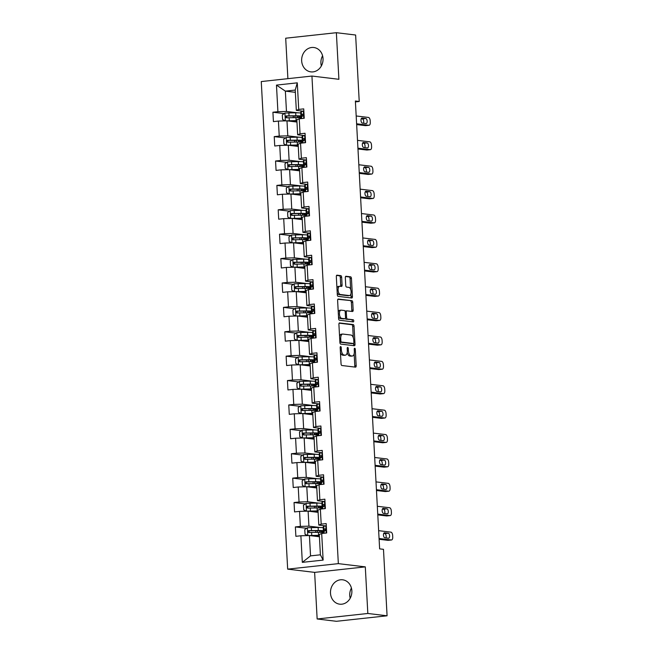 <?xml version="1.0" encoding="UTF-8"?>
<svg xmlns="http://www.w3.org/2000/svg" width="654" height="654" viewBox="0 0 654 654"><rect width="100%" height="100%" fill="white"/><g stroke="black" fill="none" stroke-linecap="round" stroke-linejoin="round"><path stroke-width="0.98" d="M340.644 346.563A1.079 0.523 83.8 0 0 340.587 346.563A1.079 0.523 83.8 0 0 340.17 347.576L341.053 363.886A1.545 0.744 83.8 0 0 341.895 365.512L355.506 367.147A1.545 0.744 83.8 0 0 355.588 367.147A1.545 0.744 83.8 0 0 356.177 365.7L355.294 349.399A1.079 0.523 83.8 0 0 354.705 348.255A1.079 0.523 83.8 0 0 354.648 348.255A1.079 0.523 83.8 0 0 354.231 349.269L354.345 351.378A4.946 2.387 83.8 0 1 352.465 356.005A4.946 2.387 83.8 0 1 352.195 355.997L351.059 355.866A4.946 2.387 83.8 0 1 348.378 350.658L348.263 348.549A1.079 0.523 83.8 0 0 347.675 347.413A1.079 0.523 83.8 0 0 347.617 347.413A1.079 0.523 83.8 0 0 347.2 348.418L347.315 350.536A4.946 2.387 83.8 0 1 345.435 355.155A4.946 2.387 83.8 0 1 345.165 355.155L344.029 355.016A4.946 2.387 83.8 0 1 341.347 349.816L341.233 347.699A1.079 0.523 83.8 0 0 340.644 346.563M301.666 60.855A12.271 10.677 -83.1 0 0 310.879 71.875A12.271 10.677 -83.1 0 0 323.027 58.533A12.271 10.677 -83.1 0 0 313.814 47.505A12.271 10.677 -83.1 0 0 301.666 60.855M322.586 55.754A12.271 10.677 -83.1 0 0 320.918 63.168A12.271 10.677 -83.1 0 0 321.359 65.948M330.491 593.153A12.271 10.677 -83.1 0 0 339.704 604.173A12.271 10.677 -83.1 0 0 351.86 590.832A12.271 10.677 -83.1 0 0 342.639 579.804A12.271 10.677 -83.1 0 0 330.491 593.153M351.419 588.052A12.271 10.677 -83.1 0 0 349.751 595.467A12.271 10.677 -83.1 0 0 350.192 598.246M341.658 277.263A1.545 0.744 83.8 0 0 340.824 275.636L337.006 275.179A1.545 0.744 83.8 0 0 336.916 275.179A1.545 0.744 83.8 0 0 336.328 276.626L337.309 294.733A1.545 0.744 83.8 0 0 338.151 296.36L351.762 298.003A1.545 0.744 83.8 0 0 351.844 298.003A1.545 0.744 83.8 0 0 352.432 296.556L351.451 278.441A1.545 0.744 83.8 0 0 350.609 276.822L345.999 276.266A1.545 0.744 83.8 0 0 345.917 276.266A1.545 0.744 83.8 0 0 345.328 277.705L345.745 285.455A1.545 0.744 83.8 0 0 346.587 287.081L348.876 287.359A4.128 1.995 83.8 0 1 351.1 291.48A4.128 1.995 83.8 0 1 349.538 295.575A4.128 1.995 83.8 0 1 349.318 295.575L340.358 294.496A4.128 1.995 83.8 0 1 338.126 290.376A4.128 1.995 83.8 0 1 339.688 286.28A4.128 1.995 83.8 0 1 339.916 286.28L341.404 286.46A1.545 0.744 83.8 0 0 341.494 286.46A1.545 0.744 83.8 0 0 342.083 285.013L341.658 277.263L340.293 277.41A1.545 0.744 83.8 0 0 339.451 275.792L336.557 275.44M338.895 79.297L336.369 32.7L355.629 35.022L359.226 101.476L355.375 101.01L379.631 548.87L383.481 549.335L387.078 615.79L367.826 613.477L365.3 566.879L338.339 563.634L311.933 76.052L338.895 79.297M339.589 322.913A1.545 0.744 83.8 0 0 339.508 322.913A1.545 0.744 83.8 0 0 338.911 324.359L339.892 342.475A1.545 0.744 83.8 0 0 340.734 344.094L354.345 345.737A1.545 0.744 83.8 0 0 354.427 345.737A1.545 0.744 83.8 0 0 355.016 344.29L354.035 326.183A1.545 0.744 83.8 0 0 353.193 324.556L339.426 322.937M338.6 318.604L337.619 300.488A1.545 0.744 83.8 0 1 338.208 299.05A1.545 0.744 83.8 0 1 338.298 299.05L351.901 300.685A1.545 0.744 83.8 0 1 352.743 302.312L353.16 310.061A1.545 0.744 83.8 0 1 352.571 311.508A1.545 0.744 83.8 0 1 352.49 311.508L346.972 310.846A1.545 0.744 83.8 0 0 346.89 310.846A1.545 0.744 83.8 0 0 346.301 312.285L346.579 317.427A1.545 0.744 83.8 0 0 347.413 319.054L353.16 319.749A1.079 0.523 83.8 0 1 353.749 320.828A1.079 0.523 83.8 0 1 353.34 321.899A1.079 0.523 83.8 0 1 353.274 321.899L339.442 320.231A1.545 0.744 83.8 0 1 338.6 318.604M338.339 563.634L287.67 569.135L261.265 81.562L311.933 76.052M284.188 113.583L272.914 112.226L273.421 121.611L278.416 121.064L279.233 136.081L274.23 136.621L274.737 146.005L279.74 145.458L280.55 160.475L275.555 161.015L276.062 170.4L281.057 169.852L281.874 184.869L276.871 185.409L277.386 194.794L282.381 194.246L283.19 209.264L278.195 209.803L278.702 219.188L283.705 218.64L284.515 233.658L279.52 234.197L280.026 243.582L285.021 243.035L285.839 258.052L280.836 258.592L281.343 267.976L286.346 267.429L287.155 282.446L282.16 282.986L282.667 292.371L287.662 291.823L288.479 306.84L283.476 307.38L283.991 316.765L288.986 316.217L289.796 331.235L284.801 331.774L285.308 341.159L290.311 340.62L291.12 355.629L286.125 356.168L286.632 365.553L291.627 365.014L292.444 380.023L287.441 380.563L287.948 389.947L292.951 389.408L293.76 404.417L288.766 404.957L289.272 414.342L294.267 413.802L295.085 428.811L290.082 429.351L290.597 438.736L295.592 438.196L296.409 453.206L291.406 453.745L291.913 463.13L296.916 462.591L297.725 477.6L292.73 478.139L293.237 487.524L298.232 486.985L299.05 501.994L294.047 502.534L294.553 511.919L299.557 511.379L300.366 526.388L295.371 526.928L295.878 536.313L300.881 535.773L302.32 562.358L323.133 560.094L320.395 554.805L319.299 534.473L321.694 533.509L326.689 532.969L326.183 523.584L321.188 524.124L318.792 525.088L317.975 510.079L320.37 509.114L325.373 508.567L324.866 499.19L319.863 499.73L317.468 500.694L316.65 485.685L319.054 484.72L324.049 484.173L323.542 474.796L318.547 475.335L316.144 476.3L315.334 461.291L317.73 460.326L322.733 459.778L322.218 450.402L317.223 450.941L314.827 451.906L314.01 436.897L316.405 435.932L321.408 435.384L320.901 426.007L315.898 426.547L313.503 427.512L312.694 412.502L315.089 411.538L320.084 410.99L319.577 401.613L314.582 402.153L312.179 403.117L311.369 388.108L313.765 387.143L318.768 386.596L318.261 377.219L313.258 377.759L310.863 378.723L310.045 363.714L312.448 362.749L317.443 362.202L316.937 352.825L311.933 353.364L309.538 354.329L308.729 339.32L311.124 338.355L316.119 337.807L315.612 328.431L310.617 328.97L308.222 329.935L307.405 314.926L309.8 313.961L314.803 313.413L314.296 304.036L309.293 304.576L306.898 305.541L306.088 290.531L308.484 289.567L313.479 289.019L312.972 279.642L307.977 280.182L305.573 281.146L304.764 266.137L307.159 265.172L312.162 264.625L311.647 255.248L306.652 255.788L304.257 256.752L303.44 241.743L305.843 240.778L310.838 240.231L310.331 230.846L305.328 231.393L302.933 232.358L302.123 217.349L304.519 216.384L309.514 215.836L309.007 206.451L304.012 206.999L301.617 207.964L300.799 192.955L303.194 191.99L308.197 191.442L307.691 182.057L302.688 182.605L300.292 183.57L299.483 168.56L301.878 167.596L306.873 167.048L306.366 157.663L301.371 158.211L298.968 159.175L298.159 144.166L300.554 143.201L305.557 142.654L305.042 133.269L300.047 133.817L297.652 134.781L296.834 119.772L299.238 118.807L304.233 118.26L303.726 108.875L298.723 109.422L296.327 110.387L295.224 90.056L285.365 91.127L286.468 111.458L297.774 112.823M272.914 112.226L277.909 111.687L276.47 85.102L297.284 82.837L298.723 109.422M299.238 118.807L300.047 133.817M300.554 143.201L301.371 158.211M301.878 167.596L302.688 182.605M303.194 191.99L304.012 206.999M304.519 216.384L305.328 231.393M305.843 240.778L306.652 255.788M307.159 265.172L307.977 280.182M308.484 289.567L309.293 304.576M309.8 313.961L310.617 328.97M311.124 338.355L311.933 353.364M312.448 362.749L313.258 377.759M313.765 387.143L314.582 402.153M315.089 411.538L315.898 426.547M316.405 435.932L317.223 450.941M317.73 460.326L318.547 475.335M319.054 484.72L319.863 499.73M320.37 509.114L321.188 524.124M321.694 533.509L323.133 560.094M299.091 137.217L287.793 135.852L286.975 120.843L296.957 122.045M303.865 135.533L297.652 134.781M286.975 120.843L278.416 121.064M287.793 135.852L279.233 136.081M300.415 161.612L289.109 160.246L288.3 145.237L298.281 146.439M305.181 159.928L298.968 159.175M288.3 145.237L279.74 145.458M289.109 160.246L280.55 160.475M301.731 186.006L290.433 184.641L289.616 169.631L299.606 170.833M306.505 184.322L300.292 183.57M289.616 169.631L281.057 169.852M290.433 184.641L281.874 184.869M303.055 210.4L291.749 209.035L290.94 194.025L300.922 195.227M307.821 208.716L301.617 207.964M290.94 194.025L282.381 194.246M291.749 209.035L283.19 209.264M304.38 234.794L293.074 233.429L292.264 218.42L302.246 219.621M309.146 233.11L302.933 232.358M292.264 218.42L283.705 218.64M293.074 233.429L284.515 233.658M305.696 259.188L294.398 257.823L293.581 242.814L303.562 244.016M310.47 257.504L304.257 256.752M293.581 242.814L285.021 243.035M294.398 257.823L285.839 258.052M307.02 283.583L295.714 282.217L294.905 267.208L304.887 268.41M311.786 281.899L305.573 281.146M294.905 267.208L286.346 267.429M295.714 282.217L287.155 282.446M308.336 307.977L297.039 306.612L296.221 291.602L306.211 292.804M313.111 306.293L306.898 305.541M296.221 291.602L287.662 291.823M297.039 306.612L288.479 306.84M309.661 332.371L298.355 331.006L297.545 315.996L307.527 317.198M314.435 330.687L308.222 329.935M297.545 315.996L288.986 316.217M298.355 331.006L289.796 331.235M310.985 356.765L299.679 355.4L298.87 340.391L308.851 341.592M315.751 355.081L309.538 354.329M298.87 340.391L290.311 340.62M299.679 355.4L291.12 355.629M312.301 381.159L301.003 379.794L300.186 364.785L310.168 365.987M317.076 379.475L310.863 378.723M300.186 364.785L291.627 365.014M301.003 379.794L292.444 380.023M313.626 405.554L302.32 404.188L301.51 389.179L311.492 390.381M318.392 403.87L312.179 403.117M301.51 389.179L292.951 389.408M302.32 404.188L293.76 404.417M314.95 429.948L303.644 428.583L302.827 413.573L312.816 414.775M319.716 428.264L313.503 427.512M302.827 413.573L294.267 413.802M303.644 428.583L295.085 428.811M316.266 454.342L304.968 452.977L304.151 437.967L314.133 439.169M321.04 452.658L314.827 451.906M304.151 437.967L295.592 438.196M304.968 452.977L296.409 453.206M317.591 478.736L306.285 477.379L305.475 462.362L315.457 463.563M322.357 477.052L316.144 476.3M305.475 462.362L296.916 462.591M306.285 477.379L297.725 477.6M318.907 503.13L307.609 501.773L306.791 486.756L316.781 487.958M323.681 501.446L317.468 500.694M306.791 486.756L298.232 486.985M307.609 501.773L299.05 501.994M320.231 527.525L308.925 526.168L308.116 511.15L318.097 512.352M324.997 525.841L318.792 525.088M308.116 511.15L299.557 511.379M308.925 526.168L300.366 526.388M302.32 562.358L310.536 555.875L309.432 535.544L319.422 536.746M309.432 535.544L300.881 535.773M365.3 566.879L314.631 572.381L317.149 618.978L367.826 613.477M317.149 618.978L336.409 621.3L387.078 615.79M336.369 32.7L285.7 38.21L287.891 78.668M314.631 572.381L287.67 569.135M355.424 101.893L359.226 101.476M310.536 555.875L320.395 554.805M295.355 92.328L285.365 91.127L276.47 85.102M302.54 111.131L296.327 110.387M297.284 82.837L295.224 90.056M286.468 111.458L277.909 111.687M306.644 528.285L295.371 526.928M305.32 503.891L294.047 502.534M304.004 479.496L292.73 478.139M302.679 455.102L291.406 453.745M301.363 430.708L290.082 429.351M300.039 406.314L288.766 404.957M298.714 381.92L287.441 380.563M297.398 357.525L286.125 356.168M296.074 333.131L284.801 331.774M294.758 308.737L283.476 307.38M293.433 284.343L282.16 282.986M292.109 259.949L280.836 258.592M290.793 235.554L279.52 234.197M289.469 211.16L278.195 209.803M288.144 186.766L276.871 185.409M286.828 162.372L275.555 161.015M285.504 137.978L274.23 136.621M340.44 352.473A4.946 2.387 83.8 0 0 342.663 355.163L344.029 355.016M345.435 355.155L344.061 355.302A4.946 2.387 83.8 0 1 343.791 355.302L342.663 355.163M347.225 352.441A4.946 2.387 83.8 0 0 349.694 356.013L351.059 355.866M352.465 356.005L351.092 356.152A4.946 2.387 83.8 0 1 350.83 356.152L349.694 356.013M354.574 367.033A1.545 0.744 83.8 0 0 354.803 365.856L354.157 353.806M353.283 337.742L352.669 326.33A1.545 0.744 83.8 0 0 351.827 324.703L339.148 323.174M353.413 345.623A1.545 0.744 83.8 0 0 353.651 344.437L353.593 343.432M340.865 340.914A1.079 0.523 83.8 0 0 341.453 342.05L353.397 343.489A1.079 0.523 83.8 0 0 353.454 343.489A1.079 0.523 83.8 0 0 353.863 342.475L353.749 340.252A4.946 2.387 83.8 0 0 351.059 335.044L342.892 334.063A4.946 2.387 83.8 0 0 342.631 334.063A4.946 2.387 83.8 0 0 340.742 338.682L340.865 340.914L339.818 341.028M339.876 342.091A1.079 0.523 83.8 0 0 340.08 342.197L341.453 342.05M352.138 343.62A1.079 0.523 83.8 0 1 352.081 343.636A1.079 0.523 83.8 0 1 352.024 343.636L340.08 342.197M341.527 334.21A4.946 2.387 83.8 0 0 341.257 334.21A4.946 2.387 83.8 0 0 339.565 336.401M337.856 299.311L351.901 300.685M351.566 311.394A1.545 0.744 83.8 0 0 351.795 310.209L351.37 302.459A1.545 0.744 83.8 0 0 350.536 300.832M346.808 310.863L345.598 310.993A1.545 0.744 83.8 0 0 345.516 310.993A1.545 0.744 83.8 0 0 345.091 311.369M345.353 318.367A1.545 0.744 83.8 0 0 346.048 319.201L353.16 319.749M352.269 321.776A1.079 0.523 83.8 0 0 352.318 320.615A1.079 0.523 83.8 0 0 351.795 319.896M341.241 310.151A4.128 1.995 83.8 0 0 341.02 310.151A4.128 1.995 83.8 0 0 339.459 314.247A4.128 1.995 83.8 0 0 341.69 318.367L344.846 318.743A1.545 0.744 83.8 0 0 344.928 318.743A1.545 0.744 83.8 0 0 345.516 317.304L345.238 312.162A1.545 0.744 83.8 0 0 344.396 310.536L341.241 310.151M339.876 310.298A4.128 1.995 83.8 0 0 339.647 310.298A4.128 1.995 83.8 0 0 338.249 312.081M338.478 316.323A4.128 1.995 83.8 0 0 340.317 318.514L341.69 318.367M343.644 318.874A1.545 0.744 83.8 0 1 343.563 318.899A1.545 0.744 83.8 0 1 343.473 318.89L340.317 318.514M340.481 286.346A1.545 0.744 83.8 0 0 340.709 285.169L340.293 277.41M338.543 286.427A4.128 1.995 83.8 0 0 338.322 286.427A4.128 1.995 83.8 0 0 336.949 288.087M337.194 292.575A4.128 1.995 83.8 0 0 338.985 294.643L340.358 294.496M348.394 295.673A4.128 1.995 83.8 0 1 348.173 295.722A4.128 1.995 83.8 0 1 347.944 295.722L338.985 294.643M350.667 289.428L350.078 278.596A1.545 0.744 83.8 0 0 349.244 276.969L345.557 276.519M350.83 297.889A1.545 0.744 83.8 0 0 351.059 296.703L350.912 293.908M323.231 527.721A12.034 1.177 -3.1 0 0 318.138 527.5L307.437 527.737L304.78 529.593L305.034 534.285L307.862 535.552L318.563 535.324A12.034 1.177 -3.1 0 1 319.34 535.324M309.857 535.593L317.623 535.552A9.99 0.973 -3.1 0 1 319.356 535.569M324.327 530.868A12.034 1.177 176.9 0 0 318.302 530.476L308.721 530.607C307.568 531.326 307.609 531.955 308.819 532.479L318.408 532.348A12.034 1.177 -3.1 0 1 323.493 532.569M323.534 533.312L323.452 531.882A12.034 1.177 -3.1 0 1 323.485 531.8A12.034 1.177 176.9 0 1 321.261 532.192L320.125 532.364M318.351 532.348L319.822 532.127L319.749 530.746M309.931 532.618C308.59 532.07 308.557 531.449 309.824 530.737L317.362 530.705A9.99 0.973 -3.1 0 1 322.749 531.277A9.99 0.973 -3.1 0 1 319.822 532.127M326.313 525.971L323.746 526.176L323.215 526.952A12.034 1.177 176.9 0 0 323.19 527.034L323.354 530.01A12.034 1.177 176.9 0 0 325.439 530.558M325.79 525.742L326.305 525.8M378.641 530.672L390.945 532.152A3.147 1.521 83.8 0 1 392.653 535.471L392.735 537.032A3.147 1.521 83.8 0 1 391.533 539.975A3.147 1.521 83.8 0 1 391.37 539.975L379.067 538.495M379.107 539.28L387.945 540.343L391.37 539.975M323.567 533.304L323.485 531.8L325.12 530.713C326.011 529.953 325.978 529.331 325.013 528.833L323.378 529.92A12.034 1.177 176.9 0 0 323.354 530.01M325.733 530.124A9.99 0.973 -3.1 0 1 325.398 529.895A9.99 0.973 -3.1 0 1 325.414 529.822L325.733 529.356M388.247 533.231A2.518 1.218 -96.2 0 1 389.604 535.74A2.518 1.218 -96.2 0 1 388.656 538.234A2.518 1.218 -96.2 0 1 388.517 538.234L384.822 537.784A2.518 1.218 -96.2 0 1 383.465 535.274A2.518 1.218 -96.2 0 1 384.413 532.781A2.518 1.218 -96.2 0 1 384.552 532.781L388.247 533.231L384.822 533.599A2.518 1.218 -96.2 0 1 386.032 535.242A2.518 1.218 -96.2 0 1 385.95 537.923M383.694 533.468L384.822 533.599M321.907 503.327A12.034 1.177 -3.1 0 0 316.822 503.106L306.113 503.343L303.464 505.199L303.718 509.891L306.538 511.158L317.247 510.929A12.034 1.177 -3.1 0 1 318.024 510.929M308.533 511.199L316.307 511.158A9.99 0.973 -3.1 0 1 318.032 511.175M323.011 506.474A12.034 1.177 176.9 0 0 316.986 506.082L307.396 506.212C306.252 506.932 306.285 507.561 307.503 508.084L317.084 507.954A12.034 1.177 -3.1 0 1 322.169 508.174M322.177 507.373A12.034 1.177 176.9 0 1 319.945 507.798L318.809 507.97M317.035 507.954L318.498 507.733L318.424 506.351M308.606 508.223C307.266 507.676 307.233 507.054 308.508 506.343L316.046 506.31A9.99 0.973 -3.1 0 1 321.433 506.883A9.99 0.973 -3.1 0 1 318.498 507.733M320.583 478.932A12.034 1.177 -3.1 0 0 315.498 478.712L304.797 478.949L302.14 480.804L302.393 485.497L305.214 486.764L315.923 486.535A12.034 1.177 -3.1 0 1 316.7 486.535M307.208 486.805L314.983 486.756A9.99 0.973 -3.1 0 1 316.716 486.78M321.686 482.08A12.034 1.177 176.9 0 0 315.661 481.687L306.08 481.818C304.928 482.538 304.96 483.167 306.178 483.69L315.759 483.559A12.034 1.177 -3.1 0 1 320.852 483.78M320.861 482.979A12.034 1.177 176.9 0 1 318.621 483.404L317.484 483.576M315.71 483.559L317.182 483.339L317.1 481.949M307.29 483.829C305.949 483.281 305.917 482.66 307.184 481.949L314.721 481.908A9.99 0.973 -3.1 0 1 320.108 482.489A9.99 0.973 -3.1 0 1 317.182 483.339M324.989 501.577L322.422 501.781L321.899 502.558A12.034 1.177 176.9 0 0 321.866 502.64L322.03 505.616A12.034 1.177 176.9 0 0 324.114 506.155M324.466 501.348L324.981 501.405M377.325 506.278L389.62 507.757A3.147 1.521 83.8 0 1 391.329 511.076L391.419 512.638A3.147 1.521 83.8 0 1 390.217 515.581A3.147 1.521 83.8 0 1 390.046 515.581L377.742 514.101M377.791 514.886L386.62 515.949L390.046 515.581M322.209 508.918L322.136 507.488A12.034 1.177 -3.1 0 1 322.16 507.406L323.795 506.319C324.695 505.558 324.662 504.937 323.697 504.438L322.062 505.526A12.034 1.177 176.9 0 0 322.03 505.616M324.409 505.73A9.99 0.973 -3.1 0 1 324.073 505.501A9.99 0.973 -3.1 0 1 324.098 505.428L324.417 504.962M386.923 508.837A2.518 1.218 -96.2 0 1 388.288 511.346A2.518 1.218 -96.2 0 1 387.332 513.84A2.518 1.218 -96.2 0 1 387.193 513.84L383.497 513.39A2.518 1.218 -96.2 0 1 382.14 510.88A2.518 1.218 -96.2 0 1 383.089 508.387A2.518 1.218 -96.2 0 1 383.228 508.387L386.923 508.837L383.506 509.204A2.518 1.218 -96.2 0 1 384.716 510.848A2.518 1.218 -96.2 0 1 384.626 513.529M382.369 509.074L383.506 509.204M323.673 477.183L321.098 477.387L320.574 478.164A12.034 1.177 176.9 0 0 320.55 478.246L320.713 481.221A12.034 1.177 176.9 0 0 322.798 481.761M323.15 476.954L323.665 477.011M376.001 481.884L388.304 483.363A3.147 1.521 83.8 0 1 390.013 486.682L390.095 488.244A3.147 1.521 83.8 0 1 388.893 491.187A3.147 1.521 83.8 0 1 388.721 491.187L376.426 489.707M376.467 490.492L385.304 491.555L388.721 491.187M320.885 484.516L320.812 483.093A12.034 1.177 -3.1 0 1 320.836 483.012L322.479 481.924C323.37 481.164 323.338 480.543 322.373 480.044L320.738 481.131A12.034 1.177 176.9 0 0 320.713 481.221M323.092 481.336A9.99 0.973 -3.1 0 1 322.749 481.107A9.99 0.973 -3.1 0 1 322.774 481.033L323.092 480.567M385.607 484.442A2.518 1.218 -96.2 0 1 386.964 486.952A2.518 1.218 -96.2 0 1 386.015 489.445A2.518 1.218 -96.2 0 1 385.876 489.445L382.181 488.996A2.518 1.218 -96.2 0 1 380.816 486.486A2.518 1.218 -96.2 0 1 381.772 483.993A2.518 1.218 -96.2 0 1 381.903 483.993L385.607 484.442L382.181 484.81A2.518 1.218 -96.2 0 1 383.391 486.453A2.518 1.218 -96.2 0 1 383.309 489.135M381.053 484.679L382.181 484.81M319.266 454.538A12.034 1.177 -3.1 0 0 314.182 454.317L303.472 454.546L300.815 456.41L301.069 461.103L303.897 462.37L314.599 462.141A12.034 1.177 -3.1 0 1 315.375 462.141M305.892 462.411L313.658 462.362A9.99 0.973 -3.1 0 1 315.392 462.386M320.37 457.686A12.034 1.177 176.9 0 0 314.337 457.293L304.756 457.424C303.611 458.143 303.644 458.773 304.854 459.296L314.443 459.165A12.034 1.177 -3.1 0 1 319.528 459.386M319.536 458.585A12.034 1.177 176.9 0 1 317.304 459.01L316.168 459.182M314.386 459.165L315.857 458.945L315.784 457.555M305.966 459.435C304.625 458.887 304.592 458.266 305.868 457.555L313.397 457.514A9.99 0.973 -3.1 0 1 318.792 458.094A9.99 0.973 -3.1 0 1 315.857 458.945M317.942 430.144A12.034 1.177 -3.1 0 0 312.857 429.923L302.148 430.152L299.499 432.016L299.753 436.709L302.573 437.976L313.282 437.747A12.034 1.177 -3.1 0 1 314.059 437.747M304.568 438.016L312.342 437.967A9.99 0.973 -3.1 0 1 314.067 437.992M319.046 433.291A12.034 1.177 176.9 0 0 313.021 432.899L303.431 433.03C302.287 433.749 302.32 434.379 303.538 434.902L313.119 434.771A12.034 1.177 -3.1 0 1 318.204 434.992M318.212 434.191A12.034 1.177 176.9 0 1 315.98 434.616L314.844 434.787M313.07 434.771L314.533 434.55L314.46 433.161M304.641 435.041C303.309 434.493 303.268 433.872 304.543 433.161L312.081 433.12A9.99 0.973 -3.1 0 1 317.468 433.7A9.99 0.973 -3.1 0 1 314.533 434.55M316.626 405.75A12.034 1.177 -3.1 0 0 311.533 405.529L300.832 405.758L298.175 407.622L298.428 412.314L301.257 413.581L311.958 413.353A12.034 1.177 -3.1 0 1 312.735 413.353M303.252 413.622L311.018 413.573A9.99 0.973 -3.1 0 1 312.751 413.598M317.721 408.897A12.034 1.177 176.9 0 0 311.696 408.505L302.115 408.636C300.963 409.355 301.003 409.984 302.213 410.508L311.794 410.377A12.034 1.177 -3.1 0 1 316.888 410.598M316.896 409.796A12.034 1.177 176.9 0 1 314.656 410.221L313.519 410.393M311.745 410.377L313.217 410.156L313.143 408.766M303.325 410.638C301.984 410.099 301.952 409.469 303.219 408.766L310.756 408.725A9.99 0.973 -3.1 0 1 316.144 409.298A9.99 0.973 -3.1 0 1 313.217 410.156M322.348 452.789L319.781 452.993L319.258 453.77A12.034 1.177 176.9 0 0 319.226 453.851L319.389 456.827A12.034 1.177 176.9 0 0 321.474 457.367M321.825 452.56L322.34 452.617M374.677 457.489L386.98 458.969A3.147 1.521 83.8 0 1 388.689 462.288L388.778 463.849A3.147 1.521 83.8 0 1 387.577 466.793A3.147 1.521 83.8 0 1 387.405 466.793L375.102 465.313M375.143 466.098L383.98 467.16L387.405 466.793M319.569 460.122L319.487 458.699A12.034 1.177 -3.1 0 1 319.52 458.618L321.155 457.53C322.046 456.77 322.013 456.149 321.057 455.65L319.414 456.737A12.034 1.177 176.9 0 0 319.389 456.827M321.768 456.942A9.99 0.973 -3.1 0 1 321.433 456.713A9.99 0.973 -3.1 0 1 321.457 456.639L321.768 456.173M384.282 460.048A2.518 1.218 -96.2 0 1 385.639 462.558A2.518 1.218 -96.2 0 1 384.691 465.051A2.518 1.218 -96.2 0 1 384.552 465.051L380.857 464.602A2.518 1.218 -96.2 0 1 379.5 462.092A2.518 1.218 -96.2 0 1 380.448 459.599A2.518 1.218 -96.2 0 1 380.587 459.599L384.282 460.048L380.857 460.416A2.518 1.218 -96.2 0 1 382.075 462.059A2.518 1.218 -96.2 0 1 381.985 464.741M379.729 460.285L380.857 460.416M321.032 428.395L318.457 428.591L317.934 429.376A12.034 1.177 176.9 0 0 317.909 429.457L318.065 432.433A12.034 1.177 176.9 0 0 320.158 432.973M320.501 428.157L321.016 428.223M373.36 433.095L385.656 434.575A3.147 1.521 83.8 0 1 387.372 437.894L387.454 439.455A3.147 1.521 83.8 0 1 386.252 442.398A3.147 1.521 83.8 0 1 386.081 442.398L373.786 440.919M373.826 441.703L382.655 442.766L386.081 442.398M318.245 435.728L318.171 434.305A12.034 1.177 -3.1 0 1 318.196 434.223L319.831 433.136C320.73 432.376 320.697 431.754 319.732 431.256L318.097 432.343A12.034 1.177 176.9 0 0 318.065 432.433M320.444 432.547A9.99 0.973 -3.1 0 1 320.108 432.319A9.99 0.973 -3.1 0 1 320.133 432.245L320.452 431.779M382.966 435.654A2.518 1.218 -96.2 0 1 384.323 438.164A2.518 1.218 -96.2 0 1 383.367 440.657A2.518 1.218 -96.2 0 1 383.236 440.657L379.533 440.207A2.518 1.218 -96.2 0 1 378.175 437.698A2.518 1.218 -96.2 0 1 379.132 435.204A2.518 1.218 -96.2 0 1 379.263 435.204L382.966 435.654L379.541 436.022A2.518 1.218 -96.2 0 1 380.751 437.665A2.518 1.218 -96.2 0 1 380.669 440.346M378.413 435.883L379.541 436.022M319.708 404L317.141 404.197L316.61 404.981A12.034 1.177 176.9 0 0 316.585 405.063L316.749 408.039A12.034 1.177 176.9 0 0 318.833 408.578M319.185 403.763L319.7 403.829M372.036 408.701L384.339 410.181A3.147 1.521 83.8 0 1 386.048 413.492L386.13 415.061A3.147 1.521 83.8 0 1 384.928 418.004A3.147 1.521 83.8 0 1 384.765 418.004L372.461 416.524M372.502 417.309L381.339 418.372L384.765 418.004M316.879 409.829L316.961 411.333L316.847 409.911A12.034 1.177 -3.1 0 1 316.879 409.829L318.514 408.734C319.405 407.982 319.373 407.36 318.408 406.862L316.773 407.949A12.034 1.177 176.9 0 0 316.749 408.039M319.127 408.153A9.99 0.973 -3.1 0 1 318.792 407.924A9.99 0.973 -3.1 0 1 318.809 407.851L319.127 407.385M381.642 411.26A2.518 1.218 -96.2 0 1 382.999 413.769A2.518 1.218 -96.2 0 1 382.05 416.263A2.518 1.218 -96.2 0 1 381.911 416.263L378.216 415.813A2.518 1.218 -96.2 0 1 376.859 413.303A2.518 1.218 -96.2 0 1 377.808 410.81A2.518 1.218 -96.2 0 1 377.947 410.81L381.642 411.26L378.216 411.628A2.518 1.218 -96.2 0 1 379.426 413.271A2.518 1.218 -96.2 0 1 379.345 415.952M377.088 411.489L378.216 411.628M318.384 379.606L315.817 379.802L315.293 380.587A12.034 1.177 176.9 0 0 315.261 380.669L315.424 383.645A12.034 1.177 176.9 0 0 317.509 384.184M317.86 379.369L318.375 379.434M370.72 384.307L383.015 385.786A3.147 1.521 83.8 0 1 384.724 389.097L384.814 390.667A3.147 1.521 83.8 0 1 383.612 393.61A3.147 1.521 83.8 0 1 383.44 393.61L371.137 392.13M371.186 392.915L380.015 393.978L383.44 393.61M315.604 386.939L315.53 385.517A12.034 1.177 -3.1 0 1 315.555 385.435L317.19 384.339C318.089 383.587 318.057 382.966 317.092 382.467L315.457 383.555A12.034 1.177 176.9 0 0 315.424 383.645M317.803 383.759A9.99 0.973 -3.1 0 1 317.468 383.53A9.99 0.973 -3.1 0 1 317.492 383.457L317.811 382.991M380.317 386.866A2.518 1.218 -96.2 0 1 381.674 389.375A2.518 1.218 -96.2 0 1 380.726 391.869A2.518 1.218 -96.2 0 1 380.587 391.869L376.892 391.419A2.518 1.218 -96.2 0 1 375.535 388.909A2.518 1.218 -96.2 0 1 376.483 386.416A2.518 1.218 -96.2 0 1 376.622 386.416L380.317 386.866L376.892 387.233A2.518 1.218 -96.2 0 1 378.11 388.877A2.518 1.218 -96.2 0 1 378.02 391.558M375.764 387.094L376.892 387.233M317.067 355.212L314.492 355.408L313.969 356.193A12.034 1.177 176.9 0 0 313.945 356.275L314.108 359.25A12.034 1.177 176.9 0 0 316.193 359.79M316.536 354.975L317.059 355.04M369.396 359.913L381.699 361.392A3.147 1.521 83.8 0 1 383.408 364.703L383.489 366.273A3.147 1.521 83.8 0 1 382.288 369.216A3.147 1.521 83.8 0 1 382.116 369.216L369.821 367.736M369.862 368.521L378.699 369.584L382.116 369.216M314.28 362.545L314.206 361.122A12.034 1.177 -3.1 0 1 314.231 361.041L315.874 359.945C316.765 359.193 316.732 358.572 315.768 358.073L314.133 359.16A12.034 1.177 176.9 0 0 314.108 359.25M316.479 359.365A9.99 0.973 -3.1 0 1 316.144 359.136A9.99 0.973 -3.1 0 1 316.168 359.062L316.487 358.596M379.001 362.471A2.518 1.218 -96.2 0 1 380.358 364.981A2.518 1.218 -96.2 0 1 379.41 367.474A2.518 1.218 -96.2 0 1 379.271 367.474L375.576 367.025A2.518 1.218 -96.2 0 1 374.211 364.515A2.518 1.218 -96.2 0 1 375.167 362.022A2.518 1.218 -96.2 0 1 375.298 362.022L379.001 362.471L375.576 362.839A2.518 1.218 -96.2 0 1 376.786 364.482A2.518 1.218 -96.2 0 1 376.704 367.164M374.448 362.7L375.576 362.839M315.743 330.818L313.176 331.014L312.653 331.799A12.034 1.177 176.9 0 0 312.62 331.88L312.784 334.856A12.034 1.177 176.9 0 0 314.868 335.396M315.22 330.581L315.735 330.646M368.071 335.518L380.375 336.998A3.147 1.521 83.8 0 1 382.083 340.309L382.165 341.878A3.147 1.521 83.8 0 1 380.971 344.822A3.147 1.521 83.8 0 1 380.8 344.822L368.496 343.334M368.537 344.127L377.374 345.189L380.8 344.822M312.914 336.647L312.996 338.151L312.882 336.728A12.034 1.177 -3.1 0 1 312.914 336.647L314.549 335.551C315.441 334.799 315.408 334.178 314.443 333.679L312.808 334.766A12.034 1.177 176.9 0 0 312.784 334.856M315.163 334.971A9.99 0.973 -3.1 0 1 314.827 334.742A9.99 0.973 -3.1 0 1 314.852 334.668L315.163 334.202M377.677 338.069A2.518 1.218 -96.2 0 1 379.034 340.587A2.518 1.218 -96.2 0 1 378.086 343.08A2.518 1.218 -96.2 0 1 377.947 343.08L374.252 342.631A2.518 1.218 -96.2 0 1 372.894 340.121A2.518 1.218 -96.2 0 1 373.843 337.627A2.518 1.218 -96.2 0 1 373.982 337.627L377.677 338.069L374.252 338.445A2.518 1.218 -96.2 0 1 375.47 340.088A2.518 1.218 -96.2 0 1 375.38 342.77M373.123 338.306L374.252 338.445M314.427 306.424L311.852 306.62L311.329 307.396A12.034 1.177 176.9 0 0 311.304 307.486L311.459 310.462A12.034 1.177 176.9 0 0 313.552 311.002M313.895 306.186L314.411 306.252M366.755 311.124L379.05 312.604A3.147 1.521 83.8 0 1 380.759 315.915L380.849 317.484A3.147 1.521 83.8 0 1 379.647 320.427A3.147 1.521 83.8 0 1 379.475 320.427L367.18 318.939M367.221 319.732L376.05 320.795L379.475 320.427M311.639 313.757L311.566 312.334A12.034 1.177 -3.1 0 1 311.59 312.244L313.225 311.157C314.124 310.405 314.092 309.783 313.127 309.285L311.492 310.372A12.034 1.177 176.9 0 0 311.459 310.462M313.838 310.576A9.99 0.973 -3.1 0 1 313.503 310.348A9.99 0.973 -3.1 0 1 313.528 310.274L313.846 309.808M376.352 313.675A2.518 1.218 -96.2 0 1 377.718 316.193A2.518 1.218 -96.2 0 1 376.761 318.686A2.518 1.218 -96.2 0 1 376.63 318.686L372.927 318.236A2.518 1.218 -96.2 0 1 371.57 315.727A2.518 1.218 -96.2 0 1 372.518 313.233A2.518 1.218 -96.2 0 1 372.657 313.233L376.352 313.675L372.935 314.051A2.518 1.218 -96.2 0 1 374.145 315.694A2.518 1.218 -96.2 0 1 374.055 318.375M371.807 313.912L372.935 314.051M313.103 282.029L310.527 282.226L310.004 283.002A12.034 1.177 176.9 0 0 309.98 283.092L310.143 286.068A12.034 1.177 176.9 0 0 312.228 286.607M312.579 281.792L313.094 281.858M365.431 286.73L377.734 288.21A3.147 1.521 83.8 0 1 379.443 291.521L379.524 293.09A3.147 1.521 83.8 0 1 378.323 296.033A3.147 1.521 83.8 0 1 378.159 296.033L365.856 294.545M365.897 295.338L374.734 296.401L378.159 296.033M310.323 289.362L310.241 287.94A12.034 1.177 -3.1 0 1 310.274 287.85L311.909 286.763C312.8 286.011 312.767 285.389 311.803 284.891L310.168 285.978A12.034 1.177 176.9 0 0 310.143 286.068M312.522 286.182A9.99 0.973 -3.1 0 1 312.187 285.953A9.99 0.973 -3.1 0 1 312.203 285.88L312.522 285.414M375.036 289.281A2.518 1.218 -96.2 0 1 376.393 291.798A2.518 1.218 -96.2 0 1 375.445 294.292A2.518 1.218 -96.2 0 1 375.306 294.292L371.611 293.842A2.518 1.218 -96.2 0 1 370.254 291.332A2.518 1.218 -96.2 0 1 371.202 288.839A2.518 1.218 -96.2 0 1 371.341 288.839L375.036 289.281L371.611 289.657A2.518 1.218 -96.2 0 1 372.821 291.3A2.518 1.218 -96.2 0 1 372.739 293.981M370.483 289.518L371.611 289.657M311.778 257.635L309.211 257.831L308.688 258.608A12.034 1.177 176.9 0 0 308.655 258.698L308.819 261.674A12.034 1.177 176.9 0 0 310.903 262.213M311.255 257.398L311.77 257.463M364.114 262.336L376.41 263.815A3.147 1.521 83.8 0 1 378.118 267.126L378.208 268.696A3.147 1.521 83.8 0 1 377.006 271.639A3.147 1.521 83.8 0 1 376.835 271.639L364.531 270.151M364.58 270.944L373.409 272.007L376.835 271.639M308.95 263.456L309.031 264.968L308.925 263.546A12.034 1.177 -3.1 0 1 308.95 263.456L310.585 262.368C311.484 261.616 311.443 260.995 310.487 260.496L308.843 261.584A12.034 1.177 176.9 0 0 308.819 261.674M311.198 261.788A9.99 0.973 -3.1 0 1 310.863 261.559A9.99 0.973 -3.1 0 1 310.887 261.486L311.206 261.02M373.712 264.886A2.518 1.218 -96.2 0 1 375.069 267.404A2.518 1.218 -96.2 0 1 374.121 269.898A2.518 1.218 -96.2 0 1 373.982 269.898L370.287 269.448A2.518 1.218 -96.2 0 1 368.93 266.938A2.518 1.218 -96.2 0 1 369.878 264.445A2.518 1.218 -96.2 0 1 370.017 264.445L373.712 264.886L370.287 265.262A2.518 1.218 -96.2 0 1 371.505 266.906A2.518 1.218 -96.2 0 1 371.415 269.587M369.158 265.123L370.287 265.262M310.462 233.241L307.887 233.437L307.364 234.214A12.034 1.177 176.9 0 0 307.339 234.304L307.494 237.279A12.034 1.177 176.9 0 0 309.587 237.819M309.931 233.004L310.454 233.069M362.79 237.942L375.094 239.421A3.147 1.521 83.8 0 1 376.802 242.732L376.884 244.302A3.147 1.521 83.8 0 1 375.682 247.245A3.147 1.521 83.8 0 1 375.51 247.237L363.215 245.757M363.256 246.55L372.085 247.613L375.51 247.237M307.674 240.574L307.601 239.151A12.034 1.177 -3.1 0 1 307.625 239.062L309.26 237.974C310.159 237.222 310.127 236.593 309.162 236.102L307.527 237.189A12.034 1.177 176.9 0 0 307.494 237.279M309.873 237.394A9.99 0.973 -3.1 0 1 309.538 237.165A9.99 0.973 -3.1 0 1 309.563 237.091L309.882 236.625M372.396 240.492A2.518 1.218 -96.2 0 1 373.753 243.002A2.518 1.218 -96.2 0 1 372.796 245.503A2.518 1.218 -96.2 0 1 372.666 245.495L368.97 245.054A2.518 1.218 -96.2 0 1 367.605 242.544A2.518 1.218 -96.2 0 1 368.562 240.051A2.518 1.218 -96.2 0 1 368.692 240.051L372.396 240.492L368.97 240.868A2.518 1.218 -96.2 0 1 370.18 242.511A2.518 1.218 -96.2 0 1 370.099 245.193M367.842 240.729L368.97 240.868M309.138 208.847L306.571 209.043L306.047 209.82A12.034 1.177 176.9 0 0 306.015 209.909L306.178 212.885A12.034 1.177 176.9 0 0 308.263 213.425M308.614 208.61L309.129 208.675M361.466 213.547L373.769 215.027A3.147 1.521 83.8 0 1 375.478 218.338L375.559 219.907A3.147 1.521 83.8 0 1 374.366 222.851A3.147 1.521 83.8 0 1 374.194 222.842L361.891 221.363M361.932 222.156L370.769 223.218L374.194 222.842M306.358 216.18L306.276 214.757A12.034 1.177 -3.1 0 1 306.309 214.667L307.944 213.58C308.835 212.828 308.802 212.198 307.838 211.708L306.203 212.795A12.034 1.177 176.9 0 0 306.178 212.885M308.557 213A9.99 0.973 -3.1 0 1 308.222 212.771A9.99 0.973 -3.1 0 1 308.247 212.697L308.557 212.231M371.071 216.098A2.518 1.218 -96.2 0 1 372.428 218.608A2.518 1.218 -96.2 0 1 371.48 221.109A2.518 1.218 -96.2 0 1 371.341 221.101L367.646 220.66A2.518 1.218 -96.2 0 1 366.289 218.15A2.518 1.218 -96.2 0 1 367.237 215.657A2.518 1.218 -96.2 0 1 367.376 215.657L371.071 216.098L367.646 216.474A2.518 1.218 -96.2 0 1 368.864 218.117A2.518 1.218 -96.2 0 1 368.774 220.799M366.518 216.335L367.646 216.474M307.821 184.453L305.246 184.649L304.723 185.425A12.034 1.177 176.9 0 0 304.699 185.515L304.854 188.491A12.034 1.177 176.9 0 0 306.947 189.031M307.29 184.215L307.805 184.281M360.15 189.153L372.445 190.633A3.147 1.521 83.8 0 1 374.153 193.944L374.243 195.513A3.147 1.521 83.8 0 1 373.042 198.456A3.147 1.521 83.8 0 1 372.87 198.448L360.575 196.968M360.616 197.761L369.445 198.824L372.87 198.448M304.985 190.273L305.066 191.785L304.96 190.363A12.034 1.177 -3.1 0 1 304.985 190.273L306.62 189.186C307.519 188.434 307.486 187.804 306.522 187.314L304.887 188.401A12.034 1.177 176.9 0 0 304.854 188.491M307.233 188.605A9.99 0.973 -3.1 0 1 306.898 188.377A9.99 0.973 -3.1 0 1 306.922 188.303L307.241 187.837M369.747 191.704A2.518 1.218 -96.2 0 1 371.112 194.213A2.518 1.218 -96.2 0 1 370.156 196.715A2.518 1.218 -96.2 0 1 370.025 196.707L366.322 196.265A2.518 1.218 -96.2 0 1 364.965 193.756A2.518 1.218 -96.2 0 1 365.913 191.262A2.518 1.218 -96.2 0 1 366.052 191.262L369.747 191.704L366.33 192.08A2.518 1.218 -96.2 0 1 367.54 193.723A2.518 1.218 -96.2 0 1 367.45 196.404M365.194 191.941L366.33 192.08M306.497 160.058L303.922 160.255L303.399 161.031A12.034 1.177 176.9 0 0 303.374 161.121L303.538 164.097A12.034 1.177 176.9 0 0 305.622 164.636M305.974 159.821L306.489 159.887M358.825 164.759L371.129 166.239A3.147 1.521 83.8 0 1 372.837 169.549L372.919 171.119A3.147 1.521 83.8 0 1 371.717 174.062A3.147 1.521 83.8 0 1 371.546 174.054L359.25 172.574M359.291 173.367L368.128 174.43L371.546 174.054M303.709 167.391L303.636 165.969A12.034 1.177 -3.1 0 1 303.66 165.879L305.304 164.792C306.195 164.04 306.162 163.41 305.197 162.92L303.562 164.007A12.034 1.177 176.9 0 0 303.538 164.097M305.917 164.211A9.99 0.973 -3.1 0 1 305.582 163.982A9.99 0.973 -3.1 0 1 305.598 163.909L305.917 163.443M368.431 167.31A2.518 1.218 -96.2 0 1 369.788 169.819A2.518 1.218 -96.2 0 1 368.84 172.321A2.518 1.218 -96.2 0 1 368.701 172.313L365.006 171.871A2.518 1.218 -96.2 0 1 363.649 169.361A2.518 1.218 -96.2 0 1 364.597 166.868A2.518 1.218 -96.2 0 1 364.736 166.868L368.431 167.31L365.006 167.686A2.518 1.218 -96.2 0 1 366.215 169.329A2.518 1.218 -96.2 0 1 366.134 172.01M363.877 167.547L365.006 167.686M305.173 135.664L302.606 135.86L302.083 136.637A12.034 1.177 176.9 0 0 302.05 136.727L302.213 139.703A12.034 1.177 176.9 0 0 304.298 140.242M304.65 135.427L305.165 135.492M357.509 140.365L369.804 141.844A3.147 1.521 83.8 0 1 371.513 145.155L371.603 146.717A3.147 1.521 83.8 0 1 370.401 149.668A3.147 1.521 83.8 0 1 370.229 149.66L357.926 148.18M357.975 148.973L366.804 150.036L370.229 149.66M302.393 142.997L302.312 141.575A12.034 1.177 -3.1 0 1 302.344 141.485L303.979 140.397C304.878 139.645 304.838 139.016 303.881 138.525L302.238 139.613A12.034 1.177 176.9 0 0 302.213 139.703M304.592 139.817A9.99 0.973 -3.1 0 1 304.257 139.588A9.99 0.973 -3.1 0 1 304.282 139.515L304.592 139.049M367.107 142.915A2.518 1.218 -96.2 0 1 368.464 145.425A2.518 1.218 -96.2 0 1 367.515 147.927A2.518 1.218 -96.2 0 1 367.376 147.918L363.681 147.477A2.518 1.218 -96.2 0 1 362.324 144.967A2.518 1.218 -96.2 0 1 363.272 142.474A2.518 1.218 -96.2 0 1 363.411 142.474L367.107 142.915L363.681 143.291A2.518 1.218 -96.2 0 1 364.899 144.935A2.518 1.218 -96.2 0 1 364.809 147.616M362.553 143.152L363.681 143.291M315.302 381.356A12.034 1.177 -3.1 0 0 310.217 381.135L299.507 381.364L296.851 383.228L297.112 387.92L299.933 389.187L310.642 388.95A12.034 1.177 -3.1 0 1 311.418 388.958M301.927 389.228L309.702 389.179A9.99 0.973 -3.1 0 1 311.427 389.204M316.405 384.503A12.034 1.177 176.9 0 0 310.372 384.111L300.791 384.241C299.646 384.961 299.679 385.59 300.897 386.113L310.478 385.983A12.034 1.177 -3.1 0 1 315.563 386.203M315.571 385.402A12.034 1.177 176.9 0 1 313.34 385.827L312.203 385.999M310.429 385.983L311.893 385.762L311.819 384.372M302.001 386.244C300.66 385.705 300.627 385.075 301.903 384.372L309.44 384.331A9.99 0.973 -3.1 0 1 314.827 384.904A9.99 0.973 -3.1 0 1 311.893 385.762M313.977 356.961A12.034 1.177 -3.1 0 0 308.892 356.741L298.191 356.97L295.534 358.833L295.788 363.526L298.608 364.793L309.317 364.556A12.034 1.177 -3.1 0 1 310.094 364.564M300.603 364.834L308.377 364.785A9.99 0.973 -3.1 0 1 310.11 364.809M315.081 360.109A12.034 1.177 176.9 0 0 309.056 359.708L299.475 359.847C298.322 360.567 298.355 361.196 299.573 361.719L309.154 361.588A12.034 1.177 -3.1 0 1 314.239 361.809M314.255 361.008A12.034 1.177 176.9 0 1 312.015 361.433L310.879 361.605M309.105 361.588L310.576 361.368L310.495 359.978M300.685 361.85C299.344 361.31 299.311 360.681 300.578 359.978L308.116 359.937A9.99 0.973 -3.1 0 1 313.503 360.509A9.99 0.973 -3.1 0 1 310.576 361.368M312.661 332.567A12.034 1.177 -3.1 0 0 307.576 332.346L296.867 332.575L294.21 334.439L294.464 339.132L297.292 340.399L307.993 340.162A12.034 1.177 -3.1 0 1 308.77 340.17M299.287 340.44L307.053 340.391A9.99 0.973 -3.1 0 1 308.786 340.415M313.765 335.715A12.034 1.177 176.9 0 0 307.732 335.314L298.15 335.453C297.006 336.172 297.039 336.802 298.249 337.325L307.838 337.194A12.034 1.177 -3.1 0 1 312.923 337.415M312.931 336.614A12.034 1.177 176.9 0 1 310.691 337.039L309.563 337.211M307.781 337.194L309.252 336.974L309.178 335.584M299.36 337.456C298.02 336.916 297.987 336.287 299.262 335.584L306.791 335.543A9.99 0.973 -3.1 0 1 312.187 336.115A9.99 0.973 -3.1 0 1 309.252 336.974M311.337 308.173A12.034 1.177 -3.1 0 0 306.252 307.952L295.543 308.181L292.894 310.045L293.147 314.738L295.968 316.005L306.677 315.768A12.034 1.177 -3.1 0 1 307.454 315.776M297.962 316.046L305.737 315.996A9.99 0.973 -3.1 0 1 307.462 316.021M312.44 311.32A12.034 1.177 176.9 0 0 306.415 310.92L296.826 311.059C295.682 311.778 295.714 312.408 296.932 312.931L306.513 312.8A12.034 1.177 -3.1 0 1 311.598 313.021M311.606 312.22A12.034 1.177 176.9 0 1 309.375 312.645L308.238 312.816M306.464 312.8L307.928 312.579L307.854 311.19M298.036 313.062C296.703 312.522 296.663 311.893 297.938 311.19L305.475 311.149A9.99 0.973 -3.1 0 1 310.863 311.721A9.99 0.973 -3.1 0 1 307.928 312.579M310.021 283.779A12.034 1.177 -3.1 0 0 304.928 283.558L294.226 283.787L291.57 285.651L291.823 290.343L294.652 291.61L305.353 291.373A12.034 1.177 -3.1 0 1 306.129 291.382M296.646 291.651L304.412 291.602A9.99 0.973 -3.1 0 1 306.146 291.627M311.116 286.926A12.034 1.177 176.9 0 0 305.091 286.526L295.51 286.656C294.357 287.384 294.39 288.013 295.608 288.537L305.189 288.406A12.034 1.177 -3.1 0 1 310.282 288.627M310.356 289.362L310.274 287.85A12.034 1.177 176.9 0 1 308.05 288.251L306.914 288.422M305.14 288.406L306.612 288.185L306.538 286.795M296.72 288.667C295.379 288.128 295.346 287.498 296.614 286.795L304.151 286.754A9.99 0.973 -3.1 0 1 309.538 287.327A9.99 0.973 -3.1 0 1 306.612 288.185M308.696 259.385A12.034 1.177 -3.1 0 0 303.611 259.164L292.902 259.393L290.245 261.257L290.507 265.949L293.327 267.216L304.036 266.979A12.034 1.177 -3.1 0 1 304.813 266.987M295.322 267.257L303.096 267.208A9.99 0.973 -3.1 0 1 304.821 267.233M309.8 262.532A12.034 1.177 176.9 0 0 303.767 262.131L294.186 262.262C293.041 262.99 293.074 263.619 294.292 264.142L303.873 264.012A12.034 1.177 -3.1 0 1 308.958 264.232M308.966 263.431A12.034 1.177 176.9 0 1 306.734 263.856L305.598 264.028M303.824 264.012L305.287 263.791L305.214 262.401M295.395 264.273C294.055 263.734 294.022 263.104 295.297 262.401L302.835 262.36A9.99 0.973 -3.1 0 1 308.222 262.933A9.99 0.973 -3.1 0 1 305.287 263.791M307.372 234.99A12.034 1.177 -3.1 0 0 302.287 234.77L291.586 234.999L288.929 236.862L289.182 241.555L292.003 242.822L302.712 242.585A12.034 1.177 -3.1 0 1 303.489 242.593M293.998 242.863L301.772 242.814A9.99 0.973 -3.1 0 1 303.505 242.83M308.475 238.138A12.034 1.177 176.9 0 0 302.45 237.737L292.869 237.868C291.717 238.596 291.749 239.225 292.967 239.748L302.549 239.617A12.034 1.177 -3.1 0 1 307.633 239.838M307.65 239.037A12.034 1.177 176.9 0 1 305.41 239.462L304.274 239.634M302.5 239.617L303.971 239.397L303.889 238.007M294.079 239.879C292.739 239.339 292.706 238.71 293.973 238.007L301.51 237.966A9.99 0.973 -3.1 0 1 306.898 238.538A9.99 0.973 -3.1 0 1 303.971 239.397M306.056 210.596A12.034 1.177 -3.1 0 0 300.971 210.375L290.262 210.604L287.605 212.468L287.858 217.161L290.687 218.428L301.388 218.191A12.034 1.177 -3.1 0 1 302.164 218.191M292.681 218.469L300.448 218.42A9.99 0.973 -3.1 0 1 302.181 218.436M307.151 213.744A12.034 1.177 176.9 0 0 301.126 213.343L291.545 213.474C290.401 214.201 290.433 214.831 291.643 215.354L301.232 215.223A12.034 1.177 -3.1 0 1 306.317 215.444M306.325 214.643A12.034 1.177 176.9 0 1 304.085 215.068L302.957 215.24M301.175 215.223L302.647 215.002L302.573 213.613M292.755 215.485C291.414 214.945 291.382 214.316 292.649 213.613L300.186 213.572A9.99 0.973 -3.1 0 1 305.582 214.144A9.99 0.973 -3.1 0 1 302.647 215.002M304.731 186.202A12.034 1.177 -3.1 0 0 299.646 185.981L288.937 186.21L286.288 188.074L286.542 192.767L289.362 194.034L300.072 193.797A12.034 1.177 -3.1 0 1 300.848 193.797M291.357 194.075L299.131 194.025A9.99 0.973 -3.1 0 1 300.856 194.042M305.835 189.349A12.034 1.177 176.9 0 0 299.81 188.949L290.221 189.08C289.076 189.807 289.109 190.428 290.327 190.96L299.908 190.829A12.034 1.177 -3.1 0 1 304.993 191.05M305.001 190.249A12.034 1.177 176.9 0 1 302.769 190.674L301.633 190.845M299.859 190.829L301.322 190.608L301.249 189.219M291.431 191.091C290.09 190.551 290.057 189.922 291.332 189.219L298.87 189.178A9.99 0.973 -3.1 0 1 304.257 189.75A9.99 0.973 -3.1 0 1 301.322 190.608M303.407 161.808A12.034 1.177 -3.1 0 0 298.322 161.587L287.621 161.816L284.964 163.68L285.218 168.372L288.046 169.639L298.747 169.402A12.034 1.177 -3.1 0 1 299.524 169.402M290.033 169.68L297.807 169.631A9.99 0.973 -3.1 0 1 299.54 169.648M304.511 164.955A12.034 1.177 176.9 0 0 298.486 164.555L288.904 164.685C287.752 165.413 287.785 166.034 289.003 166.566L298.584 166.435A12.034 1.177 -3.1 0 1 303.677 166.656M303.685 165.854A12.034 1.177 176.9 0 1 301.445 166.28L300.309 166.451M298.535 166.435L300.006 166.214L299.933 164.824M290.114 166.696C288.774 166.157 288.741 165.527 290.008 164.824L297.545 164.783A9.99 0.973 -3.1 0 1 302.933 165.356A9.99 0.973 -3.1 0 1 300.006 166.214M302.091 137.414A12.034 1.177 -3.1 0 0 297.006 137.193L286.297 137.422L283.64 139.286L283.893 143.978L286.722 145.245L297.423 145.008A12.034 1.177 -3.1 0 1 298.208 145.008M288.716 145.286L296.491 145.237A9.99 0.973 -3.1 0 1 298.216 145.253M303.194 140.561A12.034 1.177 176.9 0 0 297.161 140.16L287.58 140.291C286.436 141.019 286.468 141.64 287.686 142.171L297.268 142.041A12.034 1.177 -3.1 0 1 302.352 142.261M302.426 142.997L302.344 141.485A12.034 1.177 176.9 0 1 300.129 141.877L298.992 142.057M297.218 142.041L298.682 141.82L298.608 140.43M288.79 142.302C287.449 141.763 287.417 141.133 288.692 140.43L296.221 140.389A9.99 0.973 -3.1 0 1 301.617 140.962A9.99 0.973 -3.1 0 1 298.682 141.82M300.766 113.019A12.034 1.177 -3.1 0 0 295.682 112.799L284.981 113.028L282.324 114.891L282.577 119.584L285.397 120.851L296.107 120.614A12.034 1.177 -3.1 0 1 296.883 120.614M287.392 120.892L295.167 120.843A9.99 0.973 -3.1 0 1 296.9 120.859M301.87 116.167A12.034 1.177 176.9 0 0 295.845 115.766L286.256 115.897C285.111 116.625 285.144 117.246 286.362 117.777L295.943 117.646A12.034 1.177 -3.1 0 1 301.028 117.867M301.044 117.066A12.034 1.177 176.9 0 1 298.804 117.483L297.668 117.655M295.894 117.646L297.366 117.426L297.284 116.036M287.466 117.908C286.133 117.368 286.1 116.739 287.368 116.036L294.905 115.995A9.99 0.973 -3.1 0 1 300.292 116.567A9.99 0.973 -3.1 0 1 297.366 117.426M303.857 111.27L301.281 111.466L300.758 112.243A12.034 1.177 176.9 0 0 300.734 112.333L300.889 115.3A12.034 1.177 176.9 0 0 302.982 115.848M303.325 111.033L303.848 111.098M356.185 115.971L368.48 117.45A3.147 1.521 83.8 0 1 370.197 120.761L370.278 122.323A3.147 1.521 83.8 0 1 369.077 125.266A3.147 1.521 83.8 0 1 368.905 125.266L356.61 123.786M356.651 124.579L365.48 125.642L368.905 125.266M301.02 117.091L301.102 118.603L300.995 117.18A12.034 1.177 -3.1 0 1 301.02 117.091L302.655 116.003C303.554 115.251 303.521 114.622 302.557 114.131L300.922 115.218A12.034 1.177 176.9 0 0 300.889 115.3M303.268 115.423A9.99 0.973 -3.1 0 1 302.933 115.194A9.99 0.973 -3.1 0 1 302.957 115.12L303.276 114.654M365.79 118.521A2.518 1.218 -96.2 0 1 367.147 121.031A2.518 1.218 -96.2 0 1 366.191 123.524A2.518 1.218 -96.2 0 1 366.06 123.524L362.357 123.083A2.518 1.218 -96.2 0 1 361 120.573A2.518 1.218 -96.2 0 1 361.956 118.08A2.518 1.218 -96.2 0 1 362.087 118.08L365.79 118.521L362.365 118.897A2.518 1.218 -96.2 0 1 363.575 120.54A2.518 1.218 -96.2 0 1 363.493 123.222M361.237 118.758L362.365 118.897M340.301 349.931L341.347 349.816M343.791 355.302L345.165 355.155M347.217 348.664L348.263 348.549M347.331 350.773L348.378 350.658M350.83 356.152L352.195 355.997M354.247 349.506L355.294 349.399M354.803 365.856L356.177 365.7M340.186 347.814L341.233 347.699M351.827 324.703L353.193 324.556M352.669 326.33L354.035 326.183M353.651 344.437L355.016 344.29M352.024 343.636L353.397 343.489M339.696 338.797L340.742 338.682M351.37 302.459L352.743 302.312M351.795 310.209L353.16 310.061M345.255 312.399L346.301 312.285M345.525 317.542L346.579 317.427M346.048 319.201L347.413 319.054M343.473 318.89L344.846 318.743M340.709 285.169L342.083 285.013M347.944 295.722L349.318 295.575M349.244 276.969L350.609 276.822M350.078 278.596L351.451 278.441M351.059 296.703L352.432 296.556M339.451 275.792L340.824 275.636M307.372 527.778L307.789 535.52M318.408 532.348L318.563 535.324M317.689 536.542L317.64 535.552M317.468 532.356L317.378 530.705M318.138 527.5L318.302 530.476M311.582 532.372L311.745 535.34M311.32 527.525L311.484 530.492M309.824 530.737L308.721 530.607M326.248 533.01L325.856 525.767M323.378 529.92L323.215 526.952M323.902 529.143L323.746 526.176M324.122 533.247L324.008 531.023M306.047 503.384L306.464 511.126M317.084 507.954L317.247 510.929M316.373 512.147L316.315 511.15M316.144 507.962L316.054 506.31M316.822 503.106L316.986 506.082M310.266 507.978L310.429 510.946M310.004 503.13L310.159 506.098M308.508 506.343L307.396 506.212M304.731 478.99L305.148 486.731M315.759 483.559L315.923 486.535M315.048 487.753L314.999 486.756M314.819 483.559L314.729 481.908M315.498 478.712L315.661 481.687M308.941 483.584L309.105 486.551M308.68 478.736L308.843 481.704M307.184 481.949L306.08 481.818M324.932 508.616L324.539 501.373M322.062 505.526L321.899 502.558M322.242 508.91L322.16 507.406M322.586 504.749L322.422 501.781M322.806 508.853L322.684 506.629M323.607 484.222L323.215 476.979M320.738 481.131L320.574 478.164M320.918 484.516L320.836 483.012M321.261 480.355L321.098 477.387M321.482 484.459L321.359 482.235M303.407 454.595L303.824 462.337M314.443 459.165L314.599 462.141M313.724 463.359L313.675 462.362M313.503 459.165L313.413 457.514M314.182 454.317L314.337 457.293M307.625 459.19L307.781 462.157M307.364 454.342L307.519 457.309M305.868 457.555L304.756 457.424M302.083 430.201L302.508 437.943M313.119 434.771L313.282 437.747M312.408 438.965L312.35 437.967M312.179 434.771L312.089 433.12M312.857 429.923L313.021 432.899M306.301 434.796L306.464 437.763M306.039 429.948L306.203 432.915M304.543 433.161L303.431 433.03M300.766 405.807L301.183 413.549M311.794 410.377L311.958 413.353M311.083 414.571L311.034 413.573M310.863 410.377L310.773 408.725M311.533 405.529L311.696 408.505M304.977 410.401L305.14 413.369M304.715 405.554L304.878 408.521M303.219 408.766L302.115 408.636M322.283 459.827L321.891 452.584M319.414 456.737L319.258 453.77M319.602 460.122L319.52 458.618M319.937 455.961L319.781 452.993M320.166 460.064L320.043 457.833M320.967 435.433L320.574 428.19M318.097 432.343L317.934 429.376M318.277 435.728L318.196 434.223M318.621 431.566L318.457 428.591M318.841 435.67L318.719 433.439M319.642 411.039L319.25 403.796M316.773 407.949L316.61 404.981M317.296 407.172L317.141 404.197M317.517 411.268L317.403 409.044M318.326 386.645L317.934 379.402M315.457 383.555L315.293 380.587M315.637 386.939L315.555 385.435M315.98 382.778L315.817 379.802M316.201 386.874L316.078 384.65M317.002 362.251L316.61 355.008M314.133 359.16L313.969 356.193M314.312 362.545L314.231 361.041M314.656 358.384L314.492 355.408M314.876 362.479L314.754 360.256M315.678 337.856L315.285 330.613M312.808 334.766L312.653 331.799M313.331 333.99L313.176 331.014M313.56 338.085L313.438 335.862M314.361 313.462L313.969 306.219M311.492 310.372L311.329 307.396M311.672 313.757L311.59 312.244M312.015 309.595L311.852 306.62M312.236 313.691L312.113 311.468M313.037 289.068L312.645 281.825M310.168 285.978L310.004 283.002M310.691 285.201L310.527 282.226M310.912 289.297L310.797 287.073M311.721 264.674L311.329 257.431M308.843 261.584L308.688 258.608M309.375 260.807L309.211 257.831M309.595 264.903L309.473 262.679M310.397 240.28L310.004 233.037M307.527 237.189L307.364 234.214M307.707 240.574L307.625 239.062M308.05 236.413L307.887 233.437M308.271 240.508L308.148 238.285M309.072 215.885L308.68 208.642M306.203 212.795L306.047 209.82M306.391 216.18L306.309 214.667M306.726 212.019L306.571 209.043M306.955 216.114L306.832 213.891M307.756 191.491L307.364 184.248M304.887 188.401L304.723 185.425M305.41 187.624L305.246 184.649M305.631 191.72L305.508 189.496M306.432 167.097L306.039 159.854M303.562 164.007L303.399 161.031M303.742 167.391L303.66 165.879M304.085 163.23L303.922 160.255M304.306 167.326L304.192 165.102M305.116 142.703L304.723 135.46M302.238 139.613L302.083 136.637M302.769 138.836L302.606 135.86M302.99 142.932L302.867 140.708M299.442 381.413L299.859 389.155M310.478 385.983L310.642 388.95M309.767 390.176L309.71 389.179M309.538 385.983L309.448 384.331M310.217 381.135L310.372 384.111M303.66 386.007L303.824 388.975M303.399 381.159L303.554 384.127M301.903 384.372L300.791 384.241M298.118 357.019L298.543 364.76M309.154 361.588L309.317 364.556M308.443 365.782L308.386 364.785M308.214 361.588L308.124 359.937M308.892 356.741L309.056 359.708M302.336 361.605L302.5 364.58M302.074 356.765L302.238 359.733M300.578 359.978L299.475 359.847M296.802 332.624L297.218 340.366M307.838 337.194L307.993 340.162M307.118 341.388L307.069 340.391M306.898 337.194L306.808 335.543M307.576 332.346L307.732 335.314M301.02 337.211L301.175 340.186M300.758 332.363L300.914 335.339M299.262 335.584L298.15 335.453M295.477 308.23L295.902 315.972M306.513 312.8L306.677 315.768M305.802 316.994L305.745 315.996M305.573 312.8L305.483 311.149M306.252 307.952L306.415 310.92M299.696 312.816L299.859 315.792M299.434 307.969L299.597 310.944M297.938 311.19L296.826 311.059M294.161 283.836L294.578 291.578M305.189 288.406L305.353 291.373M304.478 292.6L304.429 291.602M304.249 288.406L304.167 286.754M304.928 283.558L305.091 286.526M298.371 288.422L298.535 291.398M298.11 283.574L298.273 286.55M296.614 286.795L295.51 286.656M292.837 259.442L293.254 267.184M303.873 264.012L304.036 266.979M303.162 268.205L303.104 267.208M302.933 264.012L302.843 262.36M303.611 259.164L303.767 262.131M297.055 264.028L297.21 267.004M296.793 259.18L296.949 262.156M295.297 262.401L294.186 262.262M291.512 235.048L291.937 242.789M302.549 239.617L302.712 242.585M301.837 243.803L301.78 242.814M301.608 239.617L301.519 237.966M302.287 234.77L302.45 237.737M295.731 239.634L295.894 242.609M295.469 234.786L295.633 237.762M293.973 238.007L292.869 237.868M290.196 210.653L290.613 218.395M301.232 215.223L301.388 218.191M300.513 219.409L300.464 218.42M300.292 215.223L300.202 213.572M300.971 210.375L301.126 213.343M294.414 215.24L294.57 218.215M294.145 210.392L294.308 213.368M292.649 213.613L291.545 213.474M288.872 186.259L289.289 194.001M299.908 190.829L300.072 193.797M299.197 195.015L299.14 194.025M298.968 190.829L298.878 189.178M299.646 185.981L299.81 188.949M293.09 190.845L293.254 193.821M292.829 185.998L292.992 188.973M291.332 189.219L290.221 189.08M287.556 161.865L287.973 169.607M298.584 166.435L298.747 169.402M297.872 170.62L297.823 169.631M297.644 166.435L297.554 164.783M298.322 161.587L298.486 164.555M291.766 166.451L291.929 169.427M291.504 161.603L291.668 164.579M290.008 164.824L288.904 164.685M286.231 137.471L286.648 145.213M297.268 142.041L297.423 145.008M296.556 146.226L296.499 145.237M296.327 142.041L296.237 140.389M297.006 137.193L297.161 140.16M290.45 142.057L290.605 145.033M290.188 137.209L290.343 140.185M288.692 140.43L287.58 140.291M284.907 113.077L285.332 120.818M295.943 117.646L296.107 120.614M295.232 121.832L295.175 120.843M295.003 117.646L294.913 115.995M295.682 112.799L295.845 115.766M289.125 117.663L289.289 120.638M288.864 112.815L289.027 115.791M287.368 116.036L286.256 115.897M303.791 118.309L303.399 111.066M300.922 115.218L300.758 112.243M301.445 114.442L301.281 111.466M301.666 118.537L301.543 116.314M352.081 343.636L353.454 343.489M341.257 334.21L342.631 334.063M345.516 310.993L346.89 310.846M339.647 310.298L341.02 310.151M343.563 318.899L344.928 318.743M338.322 286.427L339.688 286.28M348.173 295.722L349.538 295.575M315.923 535.552L315.972 536.329M315.661 530.705L315.751 532.356M388.116 540.343L391.533 539.975M314.607 511.158L314.648 511.935M314.345 506.31L314.435 507.962M313.282 486.764L313.323 487.541M313.021 481.916L313.111 483.568M386.792 515.949L390.217 515.581M385.468 491.555L388.893 491.187M311.966 462.37L312.007 463.146M311.705 457.522L311.786 459.173M310.642 437.976L310.683 438.752M310.38 433.128L310.47 434.779M309.317 413.581L309.367 414.358M309.056 408.734L309.146 410.385M384.151 467.16L387.577 466.793M382.827 442.766L386.252 442.398M381.511 418.372L384.928 418.004M380.187 393.978L383.612 393.61M378.862 369.584L382.288 369.216M377.546 345.189L380.971 344.822M376.222 320.795L379.647 320.427M374.906 296.401L378.323 296.033M373.581 272.007L377.006 271.639M372.257 247.613L375.682 247.245M370.941 223.218L374.366 222.851M369.616 198.824L373.042 198.456M368.3 174.43L371.717 174.062M366.976 150.036L370.401 149.668M308.001 389.187L308.042 389.964M307.74 384.339L307.83 385.991M306.677 364.793L306.718 365.57M306.415 359.945L306.505 361.597M305.361 340.399L305.402 341.175M305.091 335.551L305.181 337.202M304.036 316.005L304.077 316.781M303.775 311.157L303.865 312.808M302.712 291.61L302.761 292.387M302.45 286.763L302.54 288.414M301.396 267.216L301.437 267.993M301.134 262.368L301.224 264.02M300.072 242.822L300.112 243.599M299.81 237.974L299.9 239.626M298.755 218.428L298.796 219.204M298.486 213.58L298.576 215.231M297.431 194.034L297.472 194.81M297.169 189.186L297.259 190.837M296.107 169.639L296.148 170.416M295.845 164.792L295.935 166.443M294.791 145.245L294.831 146.022M294.529 140.397L294.619 142.049M293.466 120.851L293.507 121.628M293.205 116.003L293.294 117.655M365.651 125.642L369.077 125.266"/></g></svg>
